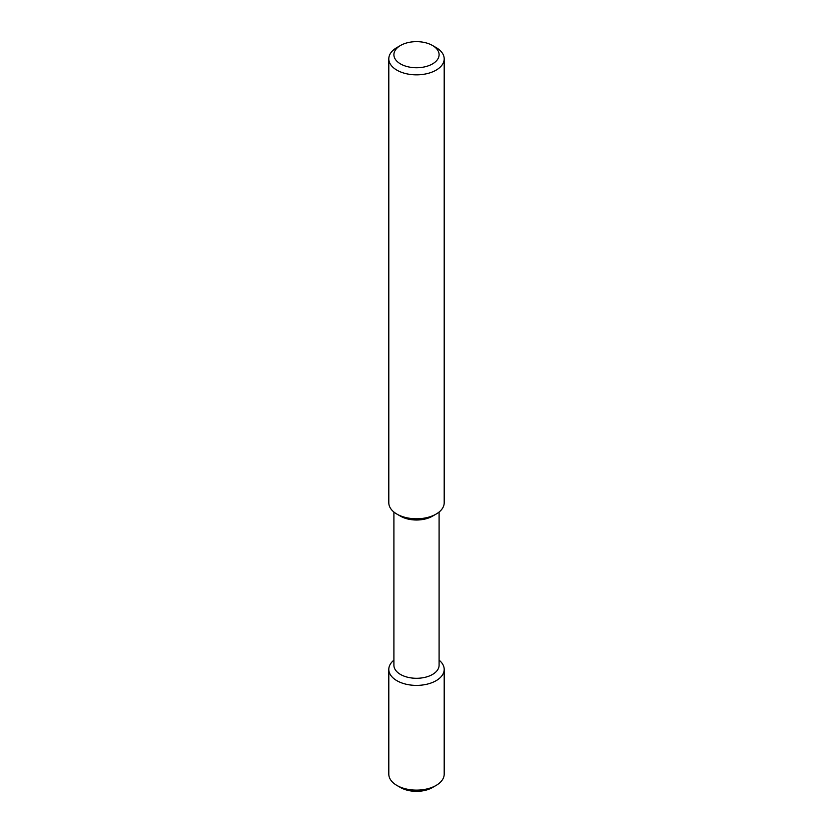 <?xml version="1.0" encoding="UTF-8"?>
<svg xmlns="http://www.w3.org/2000/svg" width="833" height="833" viewBox="0 0 833 833"><rect width="100%" height="100%" fill="white"/><g stroke="black" fill="none" stroke-linecap="round" stroke-linejoin="round"><path stroke-width="1.25" d="M396.914 47.554L400.517 45.471L396.914 47.554A27.697 15.994 0 0 0 388.803 58.862A27.697 15.994 0 0 0 405.9 73.627A27.697 15.994 0 0 0 436.086 70.159A27.697 15.994 0 0 0 444.197 58.862A27.697 15.994 0 0 0 436.086 47.554L432.483 45.471A22.595 13.047 0 0 0 400.517 45.471L400.517 45.471A22.595 13.047 0 0 0 400.517 63.922A22.595 13.047 0 0 0 432.483 63.922A22.595 13.047 0 0 0 432.483 45.471M388.803 58.862L388.803 502.788A27.697 15.994 0 0 0 396.914 514.096A27.697 15.994 0 0 0 436.086 514.096L432.483 516.179L436.086 514.096A27.697 15.994 0 0 0 444.197 502.788L444.197 58.862M396.914 514.096L400.517 516.179A22.595 13.047 0 0 0 432.483 516.179M393.905 512.035L393.905 665.244A22.595 13.047 0 0 0 407.847 677.291A22.595 13.047 0 0 0 432.483 674.47A22.595 13.047 0 0 0 439.095 665.244L439.095 512.035M393.905 660.153A27.697 15.994 0 0 0 388.803 669.399A27.697 15.994 0 0 0 405.9 684.174A27.697 15.994 0 0 0 436.086 680.707A27.697 15.994 0 0 0 444.197 669.399A27.697 15.994 0 0 0 439.095 660.153M388.803 669.399L388.803 774.138A27.697 15.994 0 0 0 396.914 785.446A27.697 15.994 0 0 0 436.086 785.446L432.483 787.529L436.086 785.446A27.697 15.994 0 0 0 444.197 774.138L444.197 669.399M396.914 785.446L400.517 787.529A22.595 13.047 0 0 0 432.483 787.529"/></g></svg>
